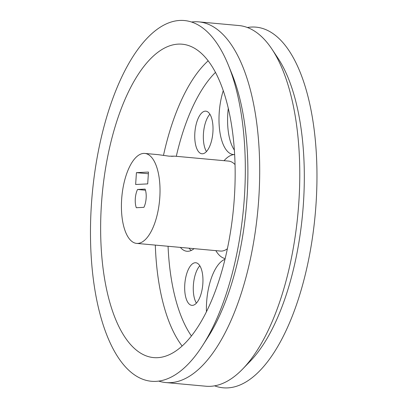 <?xml version="1.0" encoding="UTF-8"?>
<svg xmlns="http://www.w3.org/2000/svg" width="408" height="408" viewBox="0 0 408 408"><rect width="100%" height="100%" fill="white"/><g stroke="black" fill="none" stroke-linecap="round" stroke-linejoin="round"><path stroke-width="0.61" d="M223.278 90.607A42.789 17.947 -84.8 0 0 233.376 154.54A42.789 17.947 -84.8 0 0 234.442 154.561A42.789 17.947 -84.8 0 0 234.656 154.545A52.3 21.935 -84.8 0 0 234.442 154.561A52.3 21.935 -84.8 0 0 225.109 159.559L224.028 160.675M215.796 250.634L216.658 251.935A52.3 21.935 -84.8 0 0 225.139 258.585M176.297 156.31A147.839 62.011 95.2 0 1 215.511 72.364M191.393 335.937A147.839 62.011 95.2 0 1 168.065 246.269M224.956 259.325A42.789 17.947 -84.8 0 0 206.611 302.303A42.789 17.947 -84.8 0 0 206.433 311.671M184.778 284.498A21.395 8.976 -84.8 0 0 191.867 305.357A21.395 8.976 -84.8 0 0 202.751 284.871A21.395 8.976 -84.8 0 0 195.764 262.747A21.395 8.976 -84.8 0 0 184.778 284.498M180.372 247.396A42.789 17.947 -84.8 0 0 186.92 251.267A42.789 17.947 -84.8 0 0 194.06 248.645M205.3 111.149A21.395 8.976 -84.8 0 0 194.891 132.279A21.395 8.976 -84.8 0 0 201.934 153.77A21.395 8.976 -84.8 0 0 212.818 133.283A21.395 8.976 -84.8 0 0 205.831 111.16A21.395 8.976 -84.8 0 0 205.3 111.149M235.059 164.623A45.166 18.947 -84.8 0 0 228.648 161.099L174.573 156.152L169.152 156.182L158.08 154.642L144.835 153.434A45.166 18.947 -84.8 0 0 121.854 196.687A45.166 18.947 -84.8 0 0 136.609 243.392A45.166 18.947 -84.8 0 0 159.798 197.467A45.166 18.947 -84.8 0 0 144.835 153.434M136.609 243.392L220.417 251.058A45.166 18.947 -84.8 0 0 227.363 248.758M163.475 155.428A157.345 65.999 95.2 0 1 208.187 60.792M182.096 345.989A157.345 65.999 95.2 0 1 155.31 245.101M199.823 265.766A21.395 8.976 -84.8 0 0 193.377 285.289A21.395 8.976 -84.8 0 0 196.406 303.124M188.965 248.181A42.789 17.947 -84.8 0 0 191.332 250.41M228.296 108.217A42.789 17.947 -84.8 0 0 234.376 150.078M209.891 114.179A21.395 8.976 -84.8 0 0 203.541 132.437A21.395 8.976 -84.8 0 0 206.474 151.541M171.462 156.335L174.573 156.152M101.439 204.189A157.345 65.999 95.2 0 1 182.233 44.207A157.345 65.999 95.2 0 1 233.626 206.912A157.345 65.999 95.2 0 1 153.561 357.592A157.345 65.999 95.2 0 1 101.439 204.189M247.401 27.509A181.076 75.954 95.2 0 1 315.211 214.373A181.076 75.954 95.2 0 1 214.613 385.835M143.917 207.341A12.837 5.386 -84.8 0 0 145.131 189.103L137.527 189.48A12.837 5.386 -84.8 0 0 136.313 207.718L143.917 207.341M147.691 183.901L135.64 184.498L136.425 172.655L148.476 172.059L147.691 183.901M91.397 204.683A181.116 75.97 95.2 0 1 148.017 37.291A181.116 75.97 95.2 0 1 228.363 65.153A181.116 75.97 95.2 0 1 202.725 345.362A181.116 75.97 95.2 0 1 122.288 363.156A181.116 75.97 95.2 0 1 91.397 204.683M191.576 22.027A181.096 75.959 95.2 0 1 198.798 21.874L238.864 25.536A181.096 75.959 95.2 0 1 271.952 49.144L277.955 58.176A171.569 71.966 95.2 0 1 302.644 213.226A171.569 71.966 95.2 0 1 250.231 361.218L242.684 369.016A181.096 75.959 95.2 0 1 205.867 386.223L165.796 382.556A181.096 75.959 95.2 0 1 158.722 381.098M137.527 189.48L145.488 190.21M148.364 173.747L136.425 172.655M228.363 65.153L231.943 73.955A170.253 71.415 95.2 0 1 207.845 337.355L202.725 345.362M271.952 49.144A181.096 75.959 95.2 0 1 298.008 212.803A181.096 75.959 95.2 0 1 242.684 369.016M198.798 21.874A181.096 75.959 95.2 0 1 257.943 209.136A181.096 75.959 95.2 0 1 165.796 382.556"/></g></svg>
